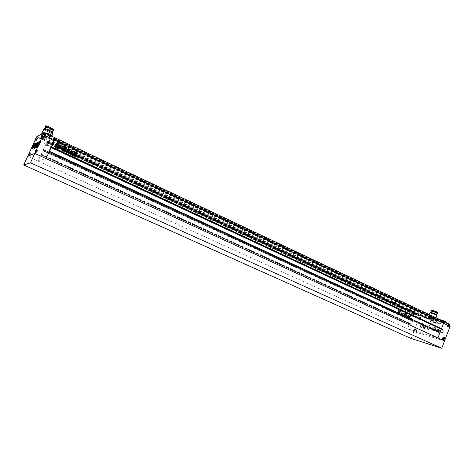 <?xml version="1.0" encoding="UTF-8"?>
<svg xmlns="http://www.w3.org/2000/svg" width="474" height="474" viewBox="0 0 474 474"><rect width="100%" height="100%" fill="white"/><g stroke="black" fill="none" stroke-linecap="round" stroke-linejoin="round"><path stroke-width="0.36" stroke-dasharray="2.37 1.78" d="M36.694 136.767L47.116 141.643L55.144 137.845L54.332 138.408L52.786 142.218L51.642 142.721L53.669 138.538L48.413 141.027L46.808 144.866L45.782 145.317L47.625 141.566L47.116 141.643L42.921 150.388L43.602 149.796L41.345 154.791L40.983 155.034L41.339 154.186L41.025 154.589L38.098 161.071L27.622 156.313L413.832 331.646L444.535 340.936L413.832 331.646L411.171 338.507M56.507 143.296L55.138 144.611C54.67 147.059 55.713 148.344 58.272 148.469L58.764 148.338M58.652 147.645L59.588 146.697L59.754 145.814M410.514 317.035L408.552 318.238C407.575 317.793 407.261 316.946 407.616 315.69L409.566 314.481C410.549 314.926 410.869 315.773 410.514 317.035M410.626 317.065L408.665 318.267C407.687 317.823 407.373 316.976 407.723 315.72L409.678 314.511C410.662 314.955 410.976 315.803 410.626 317.065M409.447 315.791L410.111 316.105L409.447 315.791L409.003 316.928L409.69 316.756L409.566 316.265L409.921 316.431L409.074 317.094L409.287 317.817L408.789 317.805L408.161 317.296L408.789 316.958L408.635 315.832L408.991 315.998L408.837 316.401L408.469 316.211L408.831 316.875L409.275 315.737L408.606 315.423L409.275 315.737M408.31 315.317L407.883 316.816L408.31 315.317L408.25 316.727L408.055 316.105M399.244 312.242L399.416 311.809L398.083 311.193L397.959 311.649L399.392 312.289L399.416 311.809M400.05 310.594L399.244 309.848L398.474 309.866L398.32 310.387L399.896 311.11L400.163 310.624L399.594 310.381M404.926 316.105L405.406 314.878L404.909 313.984L405.122 312.674L404.405 314.049L404.814 314.884L404.245 314.629L403.712 315.577L403.966 315.915L404.512 315.317L404.678 316.318L405.039 316.134L405.513 314.908L406.419 314.7L406.917 313.48L407.202 313.912L406.733 315.109L405.94 315.394L406.615 315.595L406.443 316.146L405.892 316.804L405.75 315.844L405.246 316.573L405.406 314.878M406.55 313.225L406.419 314.647L406.55 313.225L405.78 312.864L404.909 313.984M406.662 313.255L405.513 313.071L405.104 314.612M405.169 314.434L406.307 314.618M400.222 312.585L399.701 313.699L399.167 313.45L400.216 310.44L400.696 310.707L400.589 312.153L400.115 312.65M410.828 320.217L412.836 315.038L414.62 313.616L416.747 314.369L416.302 315.198L415.449 315.163L414.91 317.112L418.643 318.125L419.609 316.271L418.868 315.88L419.283 314.843L437.875 319.743L437.461 320.827L436.53 320.779L435.985 322.818L440.056 323.926L441.075 321.988L440.257 321.573L440.5 320.637L443.018 321.099L414.62 313.616L412.836 315.038L407.498 328.772L409.518 323.582L410.217 323.475L410.081 324.204L411.278 324.435L412.813 320.311L411.716 320.009L411.314 320.661L410.917 320.548L411.023 320.27L42.921 150.388M404.038 312.034L403.735 312.84M402.473 312.828L402.082 314.363L401.851 312.473L401.454 312.289L401.632 311.649L402.23 311.507M402.562 312.81L402.853 312.941L403.03 312.295L402.497 311.353M401.739 313.284L401.638 312.716L400.951 313.776L401.845 313.314L401.668 312.727M403.759 313.154L403.226 312.911L402.639 314.232L402.047 314.517L400.649 313.646L400.571 314.286L402.491 314.937L402.829 315.465L403.641 313.101M399.653 311.205L398.326 310.589L398.196 311.045L399.523 311.655L399.76 311.234L398.367 310.606M398.711 313.444L399.161 312.307L397.911 311.732L397.52 312.893L398.859 313.492L399.072 313.231M47.696 141.365L416.699 314.167L47.696 141.365M42.974 150.365L411.023 320.27M42.82 150.708L410.917 320.548M412.813 320.311L43.644 149.671L412.807 320.311M410.081 324.204L40.983 155.034L410.087 324.204M41.339 154.186L410.217 323.475L41.339 154.186M41.232 154.228L409.82 323.363M41.078 154.565L409.714 323.641M41.025 154.589L409.518 323.582M38.098 161.071L413.832 331.646L419.135 317.971L420.918 316.561L47.116 141.643L38.098 161.071L46.073 158.6L38.098 161.071M437.946 337.921L407.498 328.772L437.946 337.921M49.243 151.562L440.073 332.375M49.183 151.585L49.397 151.23M49.349 151.212L48.478 152.19L50.896 146.827L51.322 146.543L51.109 147.42M438.172 331.19L437.852 332.227L439.078 332.576L439.511 331.889L439.961 332.019M437.852 332.227L48.437 152.326L437.852 332.227M440.648 328.885L440.802 328.121L439.57 327.777L439.303 328.257M440.802 328.121L51.322 146.543L440.802 328.121M51.068 147.402L51.281 147.047M440.257 321.573L53.852 139.54L440.275 321.573M441.033 321.781L54.066 139.439L441.033 321.781M435.985 322.818L51.636 142.721L436.009 322.83M47.821 142.33L418.88 315.885L47.821 142.33M419.573 316.075L48.016 142.241L419.561 316.069M404.061 312.046L404.126 312.407M404.239 312.437L403.842 312.87M402.58 312.858L402.195 314.392L401.881 313.379M402.675 312.034L403.143 312.325L402.9 312.941M402.781 312.064L402.781 311.762M402.888 311.791L402.61 311.382M402.059 311.839L401.691 311.673M401.804 311.696L401.454 312.289M402.1 313.237L401.958 312.502M401.78 312.757L400.951 313.776M401.845 313.314L401.3 313.752M399.991 311.347L400.323 310.47L400.803 310.737L400.329 312.615M400.097 311.377L399.167 313.45M400.222 312.68L399.813 313.729L399.28 313.48M405.134 314.049L405.341 312.881M405.276 314.463L405.94 314.795M405.531 314.232L405.833 314.369L405.584 314.096M405.679 313.865L405.975 314.001L405.815 313.747M406.117 313.889L405.785 313.895M406.147 313.492L405.851 313.35L406.099 313.622M406.206 313.652L405.821 313.492M406.419 314.647L406.052 314.825M406.265 315.542L406.722 315.625L406.034 316.845L405.697 315.88M406.378 315.571L405.94 315.394M407.095 313.563L407.308 313.942L406.414 315.406M405.857 314.961L406.526 314.73L407.03 313.51M405.969 314.991L405.62 314.849M405.726 314.878L405.377 314.736M405.62 314.955L405.027 316.158M405.14 316.188L405.501 316.377M405.614 316.407L405.75 315.844M405.288 312.727L404.879 312.834M404.992 312.864L404.405 314.049M404.518 314.078L404.529 314.57M404.814 314.884L404.352 314.671M404.458 314.7L403.996 314.843M404.103 314.872L403.712 315.577M403.818 315.607L404.209 315.808M404.322 315.838L404.381 315.376M404.737 315.536L404.476 315.897M405.039 316.134L404.79 316.348L404.583 315.927M403.007 313.148L403.581 313.089M403.119 313.178L402.704 313.93M401.916 314.215L402.153 314.546L402.752 314.262M401.893 314.161L401.383 313.924M401.288 313.936L400.69 313.693M400.749 313.675L400.571 314.286M400.684 314.315L402.088 314.991M403.101 314.416L403.315 315.269L402.936 315.494L402.201 315.02M403.208 314.446L403.374 313.717M403.866 313.184L403.647 313.758M399.695 310.316L398.966 310.043M399.025 310.097L398.516 309.883M398.628 309.907L398.32 310.387M398.427 310.411L399.855 311.098M400.163 310.624L399.961 311.128M398.474 310.636L398.196 311.045M398.302 311.068L399.481 311.637M399.76 311.234L399.594 311.667M399.523 311.839L398.124 311.211M398.237 311.24L397.959 311.649M398.065 311.673L399.351 312.271M399.179 313.261L399.262 312.739M399.375 312.769L399.161 312.307M399.268 312.336L397.964 311.75M398.077 311.779L397.603 311.969M397.716 311.999L397.413 312.461M397.52 312.49L397.52 312.893M398.664 312.591L398.119 312.342M398.231 312.366L398.77 312.621M397.627 312.923L398.824 313.474M408.422 315.346L408.161 316.134M409.335 315.761L409.003 316.928M409.743 316.668L408.89 316.899M409.631 316.638L409.293 316.638L409.453 316.235L409.814 316.401L408.961 317.065L409.175 317.787L408.683 317.776L408.055 317.266L408.677 316.928L408.523 315.803L408.724 316.371M408.831 316.875L408.6 316.14M408.944 316.905L409.388 315.767M408.558 315.109L409.441 314.949L410.354 315.921L409.441 314.949M408.665 315.139L409.554 314.979M410.277 316.229L409.589 317.61M410.389 316.259L409.489 317.319M69.53 150.59L68.386 151.621L68.712 152.551M69.488 150.602L69.139 150.406M69.186 149.535L69.097 150.418M70.176 149.802L70.383 149.423M71.384 151.484L70.75 151.159M70.306 154.263L67.764 153.043M66.97 152.545L67.723 153.055M66.846 151.52L66.141 151.923M66.099 151.935L66.84 152.587M67.112 151.348L67.569 150.4M67.373 149.387L67.326 150.228M70.211 151.591L70.016 151.994M70.851 153.38L70.436 153.357M70.395 153.369L70.211 153.025M69.974 152.006L70.17 153.037M74.157 150.904L72.563 152.397L72.587 153.203M72.546 153.215L71.983 154.791L72.664 155.448M63.812 146.081L63.012 147.633M64.991 148.919L64.612 148.86M64.571 148.872L63.279 148.232M64.428 148.072L63.877 147.823M64.648 147.58L64.209 147.343M64.897 147.272L64.428 146.845M62.977 147.645L63.238 148.249M61.353 148.107L61.253 148.83M61.211 148.842L61.122 150.051M62.681 148.552L62.207 148.297M62.858 145.731L61.922 147.556L62.165 148.309M62.651 150.791L62.112 150.139M62.07 150.151L62.408 149.47M63.895 148.86L63.107 150.596M65.027 149.156L65.412 148.777M65.376 148.789L66.076 147.301M65.619 149.814L65.24 149.748M65.205 149.76L64.683 149.488M64.944 151.763L64.304 151.2M64.263 151.218L64.559 150.625M63.066 150.608L63.652 151.247M68.689 149.618L68.303 149.588M68.262 149.6L68.072 149.209M68.019 148.368L68.031 149.221M77.149 153.582L74.608 152.355M74.655 151.662L74.566 152.367M76.604 154.293L74.477 153.268M74.477 152.658L74.436 153.28M76.45 155.14L74.122 154.074M74.08 154.08L74.128 153.463M75.49 156.681L73.482 155.739M73.44 155.75L73.28 155.122M73.239 155.134L73.577 154.471M73.843 154.192L73.529 154.483M75.449 156.687L75.769 156.728M75.33 155.78L74.448 155.063M58.462 147.224L58.841 147.177M56.756 145.24L57.307 146.49M57.093 145.761L57.372 145.204M57.336 145.222L56.708 144.925M57.046 146.543L56.453 146.608M57.952 147.835L57.579 146.762M58.492 146.709L59.001 145.968M58.96 145.98L58.332 145.69M58.314 146.555L57.449 146.519M57.413 146.537L58.136 144.991M59.623 145.352L59.268 145.548M59.671 145.334L56.815 143.912M56.317 144.203L56.11 146.122M423.158 315.376L419.063 313.989L423.158 315.376M419.573 315.571L423.661 316.958L419.573 315.571M440.322 319.565L445.59 321.591M440.808 321.194L445.175 322.664L440.808 321.194M443.16 321.153L449.548 324.186L420.918 316.561M429.485 318.196L434.919 320.027L428.324 317.491L429.485 318.196M418.649 317.681L419.982 316.727L420.225 318.107L418.892 319.061L418.649 317.681M419.466 318.06L420.805 317.106L421.042 318.487L419.709 319.44L419.466 318.06M423.406 326.639L425.06 325.472L425.374 327.202L423.726 328.369L423.406 326.639M424.236 327.024L425.889 325.857L426.203 327.581L424.556 328.749L424.236 327.024M414.003 329.661L415.319 328.719L415.568 330.123L414.252 331.071L414.003 329.661M414.827 330.034L416.142 329.092L416.391 330.502L415.076 331.445L414.827 330.034M442.248 338.081L443.7 337.097L444.002 338.602L442.556 339.585L442.248 338.081M443.101 338.472L444.553 337.488L444.861 338.993L443.415 339.976L443.101 338.472M447.124 325.365L448.594 324.37L448.89 325.839L447.42 326.835L447.124 325.365M447.971 325.762L449.447 324.767L449.743 326.242L448.268 327.238L447.971 325.762M435.908 330.212L437.632 329.027L437.976 330.805L436.258 331.996L435.908 330.212M436.75 330.603L438.474 329.418L438.817 331.196L437.099 332.381L436.75 330.603M435.932 311.643L432.3 310.446L435.932 311.643M430.546 317.467L434.166 318.688L430.546 317.467M437.034 313.273L431.293 311.062M437.887 312.597L431.115 309.996M431.82 312.929L436.56 314.499L431.82 312.929M437.099 313.101L431.352 310.897M431.257 313.48L430.072 312.745L436.815 315.323L431.257 313.48M437.052 314.706L430.315 312.111M429.574 317.639L428.342 316.893L434.089 318.83L435.304 319.571L429.574 317.639M436.915 315.382L429.965 312.704M429.693 317.669L428.526 316.964L433.965 318.795L435.12 319.5L429.693 317.669M420.681 325.241L420.462 326.313C421.031 328.251 422.014 328.15 423.418 326.017C423.827 323.801 423.205 323.12 421.54 323.979L420.681 325.241M423.164 325.922C422.589 327.137 421.884 327.635 421.054 327.421L420.456 326.189L421.445 324.05L422.767 323.706L423.164 325.922M427.578 327.202L427.358 328.227C427.921 330.265 428.934 330.188 430.392 328.002C430.795 325.721 430.137 325.04 428.407 325.958L427.578 327.202M430.131 327.901C429.551 329.14 428.828 329.643 427.975 329.424L427.358 328.115L428.318 326.029L429.717 325.656L430.131 327.901M432.999 328.743L432.786 329.732C433.343 331.847 434.374 331.788 435.879 329.56C436.276 327.232 435.588 326.55 433.811 327.516L432.999 328.743M435.618 329.466C435.025 330.71 434.291 331.219 433.42 330.994L432.78 329.62L433.722 327.587L435.179 327.184L435.618 329.466M440.257 330.811L440.05 331.741C440.595 333.963 441.649 333.933 443.226 331.652C443.611 329.246 442.882 328.571 441.039 329.614L440.257 330.811M442.959 331.551C442.355 332.819 441.602 333.335 440.702 333.098L440.05 331.634L440.956 329.679L442.497 329.234L442.959 331.551M442.254 331.225C441.649 332.493 440.897 333.009 439.996 332.772L439.534 330.455C440.139 329.181 440.891 328.666 441.792 328.909L442.254 331.225M434.919 329.14C434.326 330.39 433.591 330.899 432.715 330.668L432.282 328.387C432.875 327.143 433.609 326.633 434.48 326.859L434.919 329.14M429.438 327.581C428.851 328.814 428.135 329.323 427.281 329.098L426.861 326.847C427.447 325.614 428.164 325.111 429.023 325.33L429.438 327.581M422.476 325.602C421.896 326.817 421.196 327.321 420.367 327.107L419.97 324.891C420.545 323.677 421.25 323.173 422.079 323.387L422.476 325.602M426.239 327.593L424.532 328.802L424.206 327.013L425.913 325.81L426.239 327.593M423.377 326.627L423.703 328.417L425.403 327.208L425.083 325.425L423.377 326.627M438.859 331.208L437.075 332.434L436.714 330.591L438.497 329.365L438.859 331.208M435.873 330.206L436.234 332.043L438.012 330.816L437.656 328.974L435.873 330.206M449.779 326.254L448.244 327.291L447.936 325.751L449.471 324.714L449.779 326.254M447.089 325.354L447.397 326.888L448.931 325.851L448.623 324.317L447.089 325.354M421.078 318.498L419.686 319.494L419.437 318.054L420.823 317.059L421.078 318.498M418.619 317.669L418.868 319.109L420.254 318.113L420.005 316.673L418.619 317.669M416.421 330.508L415.052 331.498L414.797 330.023L416.166 329.039L416.421 330.508M413.974 329.649L414.229 331.119L415.597 330.135L415.343 328.666L413.974 329.649M444.896 339.005L443.391 340.03L443.066 338.46L444.576 337.435L444.896 339.005M442.212 338.069L442.532 339.639L444.043 338.614L443.723 337.044L442.212 338.069M432.181 319.138L430.522 318.469L430.872 317.556L432.537 318.22L432.181 319.138L433.277 319.429L433.633 318.51L433.07 318.131L432.715 319.049L433.277 319.429M432.537 318.22L433.633 318.51M433.07 318.131L431.399 317.462L431.05 318.38L432.715 319.049M431.399 317.462L430.303 317.171L429.954 318.09L431.05 318.38M430.522 318.469L429.954 318.09M430.303 317.171L430.872 317.556M437.792 331.895L437.087 331.693L437.081 330.698L437.775 329.904L438.48 330.105L438.486 331.101L437.792 331.895L436.945 331.504L437.644 330.71L438.486 331.101M437.644 330.71L437.638 329.714L436.933 329.513L436.24 330.307L437.081 330.698M436.24 330.307L436.246 331.302L437.087 331.693M436.933 329.513L437.775 329.904M437.638 329.714L438.48 330.105M436.246 331.302L436.945 331.504M448.866 326.805L448.286 326.651L448.274 325.845L448.842 325.2L449.423 325.354L449.441 326.159L448.866 326.805L448.019 326.408L448.588 325.756L449.441 326.159M448.588 325.756L448.576 324.951L447.995 324.797L447.426 325.442L448.274 325.845M447.426 325.442L447.438 326.248L448.286 326.651M447.995 324.797L448.842 325.2M448.576 324.951L449.423 325.354M447.438 326.248L448.019 326.408M444.559 338.904L443.99 339.55L443.409 339.372L443.403 338.56L443.972 337.921L444.547 338.092L444.559 338.904L443.705 338.513L443.694 337.695L444.547 338.092M443.694 337.695L443.113 337.524L442.556 338.981L443.99 339.55M443.137 339.159L443.705 338.513M442.556 338.981L443.409 339.372M442.55 338.169L443.403 338.56M443.113 337.524L443.972 337.921M415.615 329.507L416.131 329.655L416.125 330.419L415.597 331.03L415.082 330.876L415.615 329.507L414.791 329.128L414.27 329.738L415.094 330.111M414.27 329.738L414.258 330.502L414.774 330.656L415.301 330.046L416.125 330.419M415.301 330.046L415.307 329.282L416.131 329.655M414.774 330.656L415.597 331.03M414.258 330.502L415.082 330.876M415.307 329.282L414.791 329.128M424.55 327.113L425.219 326.337L425.889 326.527L425.883 327.493L425.214 328.269L424.55 328.079L424.55 327.113L423.72 326.728L423.72 327.694L424.55 328.079M423.72 327.694L424.384 327.889L425.054 327.113L425.06 326.142L424.39 325.952L425.219 326.337M424.39 325.952L423.72 326.728M425.06 326.142L425.889 326.527M425.054 327.113L425.883 327.493M424.384 327.889L425.214 328.269M419.733 318.131L420.26 317.521L420.782 317.657L420.248 319.032L418.915 317.752L418.909 318.504L419.727 318.889M418.909 318.504L419.431 318.647L419.952 318.03L419.958 317.278L419.443 317.136L420.26 317.521M419.443 317.136L418.915 317.752M419.958 317.278L420.782 317.657M419.952 318.03L420.776 318.415M419.431 318.647L420.248 319.032M443.96 320.833L441.466 319.974L444.446 321.171L443.96 320.833L443.546 321.917L444.031 322.255L441.051 321.052L443.546 321.917M444.446 321.171L444.031 322.255M443.445 320.904L443.03 321.988M441.952 320.306L441.537 321.39M441.466 319.974L441.051 321.052M442.467 320.234L442.052 321.319M420.645 314.712L422.986 315.53L420.142 314.381L420.645 314.712L420.242 315.749L419.739 315.417L422.583 316.561L420.242 315.749M420.142 314.381L419.739 315.417M421.06 314.623L420.657 315.66M422.482 315.198L422.079 316.235M422.986 315.53L422.583 316.561M422.061 315.287L421.664 316.318M435.701 322.865L435.535 323.292L430.362 321.887L430.528 321.467L435.701 322.865L430.528 321.467M435.535 323.292L430.362 321.887M42.98 137.667L40.172 135.979L43.827 137.217L46.624 138.9L42.98 137.667M43.235 138.521L39.579 137.282L42.393 138.965L46.037 140.197L43.235 138.521M52.549 135.943L48.692 134.622L45.753 132.815M49.018 135.493L45.131 134.195L48.075 135.991L51.944 137.282L49.018 135.493M45.024 137.584L41.327 135.351C41.682 135.137 43.3 135.683 46.174 136.986L49.853 139.208C49.492 139.421 47.88 138.882 45.024 137.584M36.889 139.664L37.784 138.047L36.889 139.664M34.78 147.426L35.888 145.441L35.26 147.201L35.917 145.37L34.116 149.257L35.266 147.195L34.152 149.192L34.78 147.426M30.052 154.749L30.964 153.09L30.052 154.749M36.776 151.964L37.778 150.175L36.776 151.964M44.135 135.7L45.125 133.941L44.597 135.446L43.578 137.276L45.154 133.875L44.129 135.706M37.843 145.974L38.998 143.918L38.353 145.737L39.028 143.847L37.168 147.864L38.364 145.731L37.197 147.793L37.843 145.974M50.262 127.607L47.027 126.546L49.468 128.081L52.691 129.135L50.262 127.607M45.735 136.328L43.276 134.835L46.505 135.919L48.958 137.413L45.735 136.328M45.634 127.299L53.029 130.723M45.492 125.841L49.255 128.205C51.992 129.467 53.639 130.024 54.202 129.882M48.147 130.806C50.629 131.944 52.033 132.406 52.359 132.199L49.172 130.22C46.677 129.076 45.267 128.608 44.941 128.815L48.147 130.806M45.747 127.032L48.946 129.035L53.147 130.463M47.696 131.654C50.611 132.987 52.259 133.532 52.638 133.289L48.899 130.972C45.966 129.633 44.313 129.082 43.94 129.325L47.696 131.654M44.301 128.525L48.058 130.86C50.783 132.11 52.418 132.667 52.975 132.536M45.297 136.933C48.307 138.301 50.007 138.876 50.386 138.645L46.505 136.293C43.478 134.918 41.771 134.343 41.392 134.575L45.297 136.933M43.798 129.26L47.678 131.665C50.493 132.957 52.181 133.532 52.756 133.401M45.326 136.921C48.182 138.212 49.788 138.758 50.149 138.538L46.476 136.311C43.602 135.007 41.99 134.462 41.629 134.681L45.326 136.921M34.27 144.209L33.725 146.152L32.374 148.309M35.971 143.32L35.408 145.322L34.015 147.538M37.316 142.621L36.741 144.665L35.319 146.928M39.135 141.679L38.548 143.776L37.079 146.105M39.763 144.339L38.252 147.041L39.087 144.665L40.598 141.969L39.763 144.339M37.938 145.216L36.462 147.864L37.292 145.53L38.767 142.887L37.938 145.216M36.587 145.868L35.135 148.475L37.405 143.569L36.587 145.868M34.886 146.691L33.464 149.239L35.692 144.434L34.886 146.691M36.877 139.67L37.813 137.981L36.877 139.67M43.572 136.482L45.303 137.442L45.824 136.281L44.1 135.321L43.572 136.482L44.39 135.161L46.416 135.967L45.889 137.134L43.863 136.322M46.416 135.967L48.147 136.933L47.619 138.094L45.889 137.134M48.147 136.933L47.619 138.094M45.303 137.442L47.323 138.242M47.844 137.087L45.824 136.281M37.926 145.939L37.671 146.958L38.702 144.671L37.926 145.939L36.688 145.364M37.493 147.035L36.054 146.365M38.524 144.76L37.203 144.143M38.702 144.671L37.256 144.001M38.27 145.773L36.824 145.103M37.671 146.958L36.22 146.288M44.218 135.659L44.864 134.604L44.218 135.659L42.921 135.049M43.869 136.542L42.399 135.854M44.71 134.687L43.341 134.041M44.864 134.604L43.395 133.911M44.52 135.493L43.045 134.8M44.023 136.465L42.547 135.771M36.64 152.782L37.482 150.916L36.64 152.782L35.159 152.107M37.132 151.822L35.651 151.141M36.498 152.841L35.023 152.16M36.854 151.935L35.55 151.336M37.345 150.975L35.965 150.341M37.482 150.916L36.006 150.234M30.354 154.625L29.785 155.561L30.354 154.625L28.979 153.997M30.686 153.783L29.311 153.155M29.903 155.513L28.523 154.885M29.785 155.561L28.404 154.939M30.117 154.725L28.89 154.163M30.567 153.831L29.275 153.244M35.437 146.253L34.436 148.457L35.597 146.17L34.146 145.654M34.857 147.39L33.654 146.833M35.597 146.17L34.199 145.524M35.183 147.236L33.778 146.59M34.596 148.38L33.198 147.734M34.436 148.457L33.038 147.811M37.41 138.734L36.628 140.458L37.541 138.663L36.125 138.135M36.954 139.629L35.734 139.06M37.541 138.663L36.172 138.023M37.215 139.486L35.846 138.846M36.759 140.387L35.39 139.747M36.628 140.458L35.26 139.818M49.438 134.219L50.712 135.238L47.613 133.496L49.438 134.219L48.816 135.6L46.719 135.019L50.09 136.607L48.816 135.6M47.613 133.496L46.985 134.877M47.341 133.644L46.719 135.019M48.893 134.515L48.271 135.884M50.712 135.238L50.09 136.607M50.991 135.09L50.368 136.471M43.158 137.573L41.919 136.625L45.125 138.13L43.158 137.573L42.571 138.87L44.289 139.552L41.333 137.928L42.571 138.87M44.876 138.254L44.289 139.552M45.125 138.13L44.532 139.427M43.644 137.312L43.057 138.615M41.919 136.625L41.333 137.928M41.682 136.755L41.09 138.058M40.942 137.952L40.699 138.497L39.389 139.202L40.942 137.952L39.632 138.669M40.699 138.497L39.389 139.202M35.437 139.078L419.135 317.971M47.625 141.566L416.747 314.369M42.927 150.667L411.314 320.661M43.004 150.531L411.42 320.572M43.27 149.926L411.61 320.092M43.347 149.79L411.716 320.009M43.602 149.796L412.83 320.436M41.345 154.791L411.278 324.435M41.268 154.927L411.171 324.518M41.025 154.909L410.057 324.08M41.297 154.311L410.247 323.6M49.225 151.259L439.511 331.889M49.142 151.407L439.392 331.978M48.852 152.053L439.197 332.493M48.769 152.201L439.078 332.576M48.478 152.19L437.828 332.096M50.896 146.827L439.451 327.866M50.979 146.679L439.57 327.777M51.275 146.673L440.826 328.245M50.985 147.319L440.63 328.76M43.952 132.554L443.018 321.099M54.474 138.159L440.696 320.489M54.332 138.408L440.5 320.637M53.923 139.326L440.222 321.36M54 139.652L441.075 321.988M53.064 141.726L440.447 323.624M52.786 142.218L440.056 323.926M51.779 142.301L435.908 322.403M52.703 140.251L436.53 320.779M52.839 140.008L436.72 320.631M53.052 139.907L437.461 320.827M53.189 139.664L437.65 320.679M53.598 138.752L437.929 319.956M53.669 138.544L437.875 319.743L53.669 138.538M48.413 141.027L419.283 314.843M48.283 141.258L419.099 314.991M47.892 142.129L418.832 315.684M47.951 142.443L419.609 316.271M47.062 144.404L419.004 317.835M46.808 144.866L418.643 318.125M45.788 145.317L414.934 317.118M45.919 144.914L414.845 316.715M46.796 142.976L415.449 315.163M46.92 142.745L415.627 315.02M47.11 142.662L68.031 152.438M68.102 152.468L68.742 152.77M68.748 152.77L416.302 315.198M47.24 142.431L416.48 315.056M433.988 322.901L434.148 322.474M432.329 321.982L432.17 322.403M39.816 138.325L39.573 138.864M40.035 138.615L40.278 138.076M45.782 145.317L414.91 317.112M419.063 313.989L418.666 315.026M440.245 319.772L439.908 320.643M419.982 316.727L420.805 317.106M425.06 325.472L425.889 325.857M415.319 328.719L416.142 329.092M443.7 337.097L444.553 337.488M448.594 324.37L449.447 324.767M437.632 329.027L438.474 329.418M434.166 318.688L436.696 312.123M428.342 316.893L429.243 314.576M428.324 317.491L428.526 316.964M439.996 332.772L440.702 333.098M432.715 330.668L433.42 330.994M427.281 329.098L427.975 329.424M420.367 327.107L421.054 327.421M423.703 328.417L424.532 328.802M436.234 332.043L437.075 332.434M447.397 326.888L448.244 327.291M418.868 319.109L419.686 319.494M414.229 331.119L415.052 331.498M442.532 339.639L443.391 340.03M443.723 337.044L444.576 337.435M415.343 328.666L416.166 329.039M420.005 316.673L420.823 317.059M448.623 324.317L449.471 324.714M437.656 328.974L438.497 329.365M425.083 325.425L425.913 325.81M422.079 323.387L422.767 323.706M429.023 325.33L429.717 325.656M434.48 326.859L435.179 327.184M441.792 328.909L442.497 329.234M434.919 320.027L435.12 319.5M435.304 319.571L435.997 317.77M429.776 316.999L432.3 310.446M436.258 331.996L437.099 332.381M447.42 326.835L448.268 327.238M442.556 339.585L443.415 339.976M414.252 331.071L415.076 331.445M423.726 328.369L424.556 328.749M418.892 319.061L419.709 319.44M445.359 322.19L445.175 322.664M424.064 315.921L423.661 316.958M40.172 135.979L39.579 137.282M45.54 133.289L45.131 134.195M37.784 138.047L36.451 137.424M35.888 145.441L34.525 144.807M30.934 153.155L29.595 152.545M37.748 150.24L36.308 149.583M45.125 133.941L43.697 133.271M38.998 143.918L37.594 143.267M43.276 134.835L47.027 126.546M50.386 138.645L51.891 135.315M49.853 139.208L50.149 138.538M32.339 148.706L32.013 148.812M33.992 147.924L33.66 148.036M35.301 147.301L34.963 147.42M37.073 146.472L36.723 146.585M38.252 147.041L37.037 146.478M36.462 147.864L35.272 147.313M35.135 148.475L33.962 147.929M33.464 149.239L32.309 148.712M34.116 149.257L32.718 148.611M37.168 147.864L35.722 147.195M43.578 137.276L42.109 136.583M36.35 141.133L34.987 140.5M29.506 156.254L28.126 155.626M36.202 153.582L34.721 152.906M37.778 150.175L36.302 149.494M30.964 153.09L29.589 152.462M37.813 137.981L36.445 137.342M45.154 133.875L43.691 133.182M39.028 143.847L37.582 143.178M35.917 145.37L34.519 144.724M35.692 144.434L34.537 143.895M37.405 143.569L36.231 143.024M38.767 142.887L37.576 142.336M40.598 141.969L39.389 141.406M39.401 141.436L39.271 141.098M37.588 142.366L37.458 142.034M36.249 143.053L36.119 142.727M34.555 143.924L34.424 143.598M41.327 135.351L41.629 134.681M41.392 134.575L41.718 133.852M48.958 137.413L52.691 129.135M37.197 147.793L35.799 147.147M43.608 137.205L42.18 136.53M36.237 153.511L34.798 152.853M29.536 156.189L28.191 155.579M34.152 149.192L32.789 148.563M36.385 141.068L35.052 140.446M52.306 136.482L51.944 137.282M46.624 138.9L46.037 140.197M39.626 138.609L39.383 139.143"/><path stroke-width="0.71" d="M441.738 348.254L30.496 162.813L23.7 164.97L411.171 338.507L441.738 348.254L444.535 340.936L34.75 153.416L27.622 156.313L34.75 153.416L43.223 134.699L54.457 139.99L55.18 137.839L443.16 321.153L443.569 323.256L441.448 328.784L440.66 328.891L51.068 147.509L440.66 328.891M30.496 162.813L34.75 153.416L444.535 340.936L450.122 326.343L443.569 323.256L443.16 321.153L449.696 324.24L450.122 326.343M23.7 164.97L36.694 136.767L43.952 132.554L43.223 134.699M55.174 144.6C54.706 147.041 55.748 148.326 58.308 148.457L60.251 146.976C60.708 144.481 59.629 143.201 57.016 143.142L55.174 144.6M58.764 148.338L60.21 146.987C60.672 144.493 59.594 143.219 56.981 143.154L56.507 143.296M58.035 144.937L56.833 144.404L58.035 144.937L57.348 146.472L56.684 145.477L57.129 145.749L57.372 145.204L56.744 144.914L56.477 145.625L57.081 146.525L56.027 146.899L57.988 147.817L57.579 146.762L58.646 146.644L59.001 145.968L58.373 145.672L58.266 146.205M58.089 146.229L58.752 146.176L57.449 146.519L58.136 144.991L59.303 145.536L58.124 145.014M58.687 147.633L59.623 146.685L59.789 145.802L58.462 147.224L58.687 147.633L58.503 147.213M74.122 154.074L74.382 153.493L76.551 154.506L76.492 155.128L74.122 154.074M75.633 152.059L74.862 151.698L75.674 152.047M75.941 151.828L76.818 152.587L76.012 151.81L75.692 152.077M76.818 152.587L77.487 152.901L77.386 153.606L74.608 152.355L74.904 151.686M68.694 148.232L68.06 148.356L68.072 149.209L68.635 149.63L68.694 148.232L68.203 148.226M61.448 150.045L62.23 149.405L61.164 150.039L61.419 148.084L62.704 148.771L61.964 147.538L62.681 145.933L63.184 145.761L63.486 146.033L62.793 147.574L63.664 148.866L62.924 150.519M62.23 149.405L62.112 150.139L62.692 150.779M70.016 151.994L70.697 151.591L70.75 153.398L70.211 153.025L70.016 151.994M441.448 328.784L51.299 147.005L55.18 137.839L43.981 132.548M69.186 149.535L69.506 149.583L69.139 150.406L69.613 150.714L68.428 151.609L68.671 152.563L70.614 151.123L71.687 151.532L71.793 150.649L70.567 149.239L71.319 149.861M69.506 149.583L70.146 149.867L70.608 149.221M68.623 150.347L67.663 149.464L68.588 149.867L67.906 151.727L68.7 152.776L70.863 153.6M67.705 149.452L67.409 149.375L67.148 151.336L66.141 151.923L66.68 152.622L67.16 152.498L70.602 154.317L70.946 153.606M72.587 153.203L72.024 154.779L72.706 155.436L74.234 151.769L74.874 151.36L74.015 151.016L72.605 152.385L72.587 153.203M63.012 147.633L63.889 146.063L65.554 146.75L65.821 147.367L64.956 148.925L63.279 148.232L63.012 147.633M63.107 150.596L63.937 148.842L64.956 149.174L66.076 147.301L66.467 147.337L66.686 147.817L65.957 149.44L65.59 149.82L64.612 149.47L65.602 150.631L65.163 151.609L64.304 151.2L64.559 150.625L64.233 150.347L63.646 151.247L63.107 150.596M74.738 152.687L76.907 153.706L76.847 154.323L74.477 153.268L74.531 152.646L76.907 153.706M73.482 155.739L73.28 155.122L73.92 154.174L76.166 155.164L76.367 155.78L75.751 156.734L73.482 155.739M46.073 158.6L49.243 151.562L440.073 332.375L437.946 337.921L443.569 323.256L54.457 139.99L46.073 158.6M49.397 151.23L439.86 332.28M439.303 328.257L438.172 331.19M51.109 147.42L441.11 329.015M51.281 147.047L441.223 328.725M68.712 152.551L69.743 151.905M69.465 149.594L70.093 149.855M71.278 149.879L71.153 150.228M71.153 150.382L71.793 150.649M71.698 151.532L71.752 150.661M69.749 151.639L70.099 151.372M68.588 150.359L68.161 151.39M68.12 151.402L67.906 151.727M68.777 152.764L67.865 151.739M69.014 152.681L69.927 153.078M69.98 153.209L70.804 153.612M70.602 154.317L70.904 153.617M70.211 151.591L70.697 151.591M70.851 153.38L70.656 151.603M74.827 151.372L74.211 150.886M74.181 152.409L74.234 151.769M74.187 151.781L74.56 151.407M74.14 152.421L72.931 155.205M63.812 146.081L64.221 146.128M64.186 146.14L65.554 146.75M65.519 146.768L65.821 147.367M65.785 147.378L65.234 148.676M63.889 147.811L64.346 148.249M64.606 147.746L64.12 147.313L64.677 147.764M64.085 147.325L64.565 147.758M64.428 146.845L64.908 147.272L64.428 146.845M64.31 147.041L64.825 147.248M62.07 148.486L61.584 148.113M62.029 148.498L62.633 148.747M62.858 145.731L63.184 145.761M63.149 145.773L63.463 145.891M63.196 148.475L62.758 147.586L63.427 145.903M63.16 148.486L63.611 148.67M63.629 148.877L62.882 150.531M63.99 148.877L64.5 149.085M65.027 149.156L64.458 149.097M66.431 147.349L66.686 147.817M66.65 147.829L65.957 149.44M65.619 149.814L65.922 149.458M64.547 149.701L65.353 150.051M65.317 150.062L65.602 150.631M65.566 150.643L65.163 151.609M64.079 150.448L63.883 150.963M68.689 149.618L68.653 148.244M76.77 152.598L77.487 152.901M77.398 153.606L77.446 152.912M76.859 153.718L76.853 154.323M74.341 153.505L76.551 154.506M76.51 154.518L76.504 155.128M73.843 154.192L74.157 154.222M74.116 154.234L76.166 155.164M76.124 155.176L76.367 155.78M76.326 155.792L76.077 156.432M74.448 155.063L75.342 155.78L74.448 155.063M74.3 155.039L75.301 155.792M58.841 147.177L59.789 145.802M58 144.955L57.318 146.46M56.744 145.263L57.046 145.376M57.01 145.394L57.129 145.749M57.016 146.519L56.436 145.642L56.744 144.914M56.453 146.608L56.027 146.899M55.991 146.916L57.988 147.817M57.609 146.792L58.492 146.709M58.373 145.672L58.124 146.217M58.444 146.063L58.752 146.176M58.314 146.555L58.669 146.288M59.623 145.352L59.303 145.536M59.712 145.322L56.815 143.912M56.353 144.185L55.671 146.253L56.353 144.185L56.145 146.111L55.707 146.241M55.837 146.17L56.145 146.111M56.833 144.404L56.726 143.954M56.868 144.392L56.761 143.936M445.359 322.19L445.596 321.579L444.701 321.028L440.245 319.772M431.293 311.062L430.842 310.695C431.648 310.648 433.514 311.264 436.441 312.544L437.621 313.284L437.034 313.273M430.848 310.677L431.115 309.996C431.921 309.943 433.787 310.553 436.714 311.839L437.887 312.597M430.878 312.123L431.352 310.897L437.099 313.101M430.108 312.656L430.315 312.111L437.052 314.706M429.243 314.576L429.965 312.704C430.789 312.662 432.703 313.296 435.713 314.612L436.915 315.382M45.54 133.289L45.753 132.815L49.64 134.112L52.549 135.943M35.52 139.03L36.445 137.342L35.917 138.805L34.987 140.5L35.514 139.036M33.381 146.786L34.489 144.789L33.855 146.555L32.718 148.611L33.376 146.786L34.519 144.724L33.861 146.549L32.747 148.546L33.381 146.786M28.677 154.121L29.589 152.462L28.677 154.121M35.301 151.289L36.302 149.494L35.301 151.289M42.672 135.007L43.691 133.182L42.66 135.013M36.403 145.311L37.553 143.243L36.907 145.062L35.722 147.195L36.391 145.311L37.582 143.178L36.913 145.062L35.751 147.13L36.403 145.311M53.029 130.723L53.823 130.723L50.078 128.377C47.133 127.026 45.468 126.475 45.089 126.73L45.634 127.299M54.202 129.882L50.481 127.482C47.536 126.131 45.871 125.58 45.492 125.841L45.107 126.682M53.147 130.463L49.983 128.43C47.483 127.287 46.073 126.819 45.747 127.032L45.077 128.525M52.975 132.536L49.26 130.166C46.334 128.827 44.68 128.276 44.301 128.525L44.011 129.171M52.756 133.401L48.917 130.96C45.895 129.58 44.183 129.011 43.798 129.26L41.718 133.852M32.866 146.359L32.013 148.812L34.424 143.598L32.866 146.359M32.374 148.309L34.27 144.209M34.519 145.536L33.66 148.036L36.119 142.727L34.519 145.536M34.015 147.538L35.971 143.32M35.834 144.884L34.963 147.42L37.458 142.034L35.834 144.884M35.319 146.928L37.316 142.621M37.606 144.007L36.723 146.585L39.271 141.098L37.606 144.007M37.079 146.105L39.135 141.679M36.22 146.288L37.256 144.001L36.22 146.288M42.547 135.771L43.395 133.911L42.547 135.771M35.651 151.141L35.023 152.16L35.651 151.141M29.192 153.209L28.404 154.939L29.275 153.244M33.458 146.744L34.199 145.524L33.654 146.833M35.586 138.995L36.172 138.023L35.734 139.06M435.997 317.77L436.921 315.364M436.844 315.246L437.058 314.689M436.625 314.339L437.105 313.089M437.621 313.284L437.893 312.579M53.823 130.723L54.226 129.835M52.472 131.95L53.165 130.421M52.685 133.176L52.999 132.489M51.891 135.315L52.774 133.354M52.567 135.908L52.306 136.482"/></g></svg>
